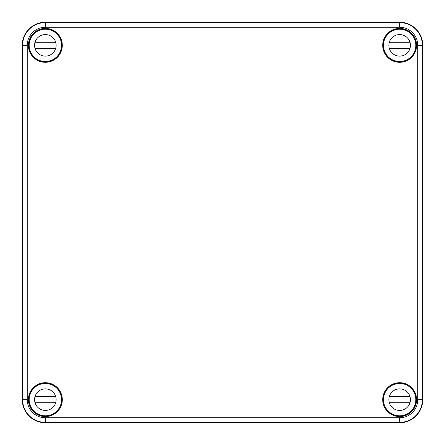 <?xml version="1.0" encoding="UTF-8"?>
<svg xmlns="http://www.w3.org/2000/svg" width="445" height="445" viewBox="0 0 445 445"><rect width="100%" height="100%" fill="white"/><g stroke="black" fill="none" stroke-linecap="round" stroke-linejoin="round"><path stroke-width="0.67" d="M22.25 45.357L22.612 45.357L22.612 399.643C22.856 404.016 22.84 404.016 22.545 399.643C22.84 404.016 22.856 404.016 22.6 399.643C22.584 395.622 22.562 395.622 22.545 399.643C22.562 395.622 22.584 395.622 22.6 399.643L27.234 399.643L27.234 45.357A18.123 18.123 0 0 1 45.357 27.234L399.643 27.234A18.123 18.123 0 0 1 417.766 45.357L417.766 399.643L422.75 399.643L422.75 45.357A23.107 23.107 0 0 0 399.643 22.25L45.357 22.25A23.107 23.107 0 0 0 22.25 45.357L22.25 399.643L22.545 399.643M28.691 399.643C29.02 404.016 28.97 404.016 28.541 399.643C28.97 395.271 29.02 395.271 28.691 399.643C29.02 404.016 28.97 404.016 28.541 399.643C28.97 395.271 29.02 395.271 28.691 399.643M416.459 45.357C416.031 49.729 415.98 49.729 416.309 45.357C415.98 40.985 416.031 40.985 416.459 45.357C416.031 49.729 415.98 49.729 416.309 45.357C415.98 40.985 416.031 40.985 416.459 45.357M399.643 22.25L399.643 22.612A22.745 22.745 0 0 1 422.388 45.357C422.416 49.378 422.439 49.378 422.455 45.357C422.16 40.985 422.144 40.985 422.4 45.357C422.416 49.378 422.439 49.378 422.455 45.357C422.16 40.985 422.144 40.985 422.4 45.357L422.388 399.643A22.745 22.745 0 0 1 399.643 422.388L45.357 422.388L45.357 422.75A23.107 23.107 0 0 1 22.25 399.643M398.598 415.942A16.326 16.326 0 0 1 394.226 384.241A16.326 16.326 0 0 1 415.975 399.643A16.326 16.326 0 0 1 398.598 415.942L398.742 415.791M416.587 399.643A16.943 16.943 0 0 1 399.643 416.587A16.943 16.943 0 0 1 382.7 399.643A16.943 16.943 0 0 1 399.643 382.7A16.943 16.943 0 0 1 416.587 399.643M32.624 55.575A16.326 16.326 0 0 1 55.575 32.624A16.326 16.326 0 0 1 50.775 60.759A16.326 16.326 0 0 1 32.624 55.575L33.002 55.797M62.3 45.357A16.943 16.943 0 0 1 45.357 62.3A16.943 16.943 0 0 1 28.413 45.357A16.943 16.943 0 0 1 45.357 28.413A16.943 16.943 0 0 1 62.3 45.357M415.942 46.402A16.326 16.326 0 0 1 394.226 60.759A16.326 16.326 0 0 1 398.598 29.059A16.326 16.326 0 0 1 415.942 46.402L415.791 46.258M416.587 45.357A16.943 16.943 0 0 1 399.643 62.3A16.943 16.943 0 0 1 382.7 45.357A16.943 16.943 0 0 1 399.643 28.413A16.943 16.943 0 0 1 416.587 45.357M55.575 412.376A16.326 16.326 0 0 1 32.624 389.425A16.326 16.326 0 0 1 61.683 399.643A16.326 16.326 0 0 1 55.575 412.376L55.797 411.998M62.3 399.643A16.943 16.943 0 0 1 45.357 416.587A16.943 16.943 0 0 1 28.413 399.643A16.943 16.943 0 0 1 45.357 382.7A16.943 16.943 0 0 1 62.3 399.643M417.766 399.643A18.123 18.123 0 0 1 399.643 417.766L399.643 422.75A23.107 23.107 0 0 0 422.75 399.643M399.643 422.75L45.357 422.75M412.376 55.575L411.998 55.797M389.203 33.002L389.425 32.624M55.575 32.624L55.797 33.002M32.624 389.425L33.002 389.203M389.425 412.376L389.203 411.998M411.998 389.203L412.376 389.425M56.137 45.357A10.78 10.78 0 0 0 45.357 34.571A10.78 10.78 0 0 0 34.571 45.357A10.78 10.78 0 0 0 45.357 56.137A10.78 10.78 0 0 0 56.137 45.357M38.465 59.992C43.059 62.027 47.654 62.027 52.243 59.992M29.181 45.357A16.176 16.176 0 0 0 45.357 61.532A16.176 16.176 0 0 0 61.532 45.357A16.176 16.176 0 0 0 45.357 29.181A16.176 16.176 0 0 0 29.181 45.357M52.243 30.722C47.654 28.68 43.059 28.68 38.465 30.722M35.022 42.275L55.692 42.275M55.692 48.438L35.022 48.438M410.429 45.357A10.78 10.78 0 0 0 399.643 34.571A10.78 10.78 0 0 0 388.863 45.357A10.78 10.78 0 0 0 399.643 56.137A10.78 10.78 0 0 0 410.429 45.357M392.757 59.992C397.346 62.027 401.941 62.027 406.535 59.992M383.468 45.357A16.176 16.176 0 0 0 399.643 61.532A16.176 16.176 0 0 0 415.819 45.357A16.176 16.176 0 0 0 399.643 29.181A16.176 16.176 0 0 0 383.468 45.357M406.535 30.722C401.941 28.68 397.346 28.68 392.757 30.722M389.308 42.275L409.978 42.275M409.978 48.438L389.308 48.438M56.137 399.643A10.78 10.78 0 0 0 45.357 388.863A10.78 10.78 0 0 0 34.571 399.643A10.78 10.78 0 0 0 45.357 410.429A10.78 10.78 0 0 0 56.137 399.643M38.465 414.278C43.059 416.32 47.654 416.32 52.243 414.278M29.181 399.643A16.176 16.176 0 0 0 45.357 415.819A16.176 16.176 0 0 0 61.532 399.643A16.176 16.176 0 0 0 45.357 383.468A16.176 16.176 0 0 0 29.181 399.643M52.243 385.008C47.654 382.973 43.059 382.973 38.465 385.008M35.022 396.562L55.692 396.562M55.692 402.725L35.022 402.725M410.429 399.643A10.78 10.78 0 0 0 399.643 388.863A10.78 10.78 0 0 0 388.863 399.643A10.78 10.78 0 0 0 399.643 410.429A10.78 10.78 0 0 0 410.429 399.643M392.757 414.278C397.346 416.32 401.941 416.32 406.535 414.278M383.468 399.643A16.176 16.176 0 0 0 399.643 415.819A16.176 16.176 0 0 0 415.819 399.643A16.176 16.176 0 0 0 399.643 383.468A16.176 16.176 0 0 0 383.468 399.643M406.535 385.008C401.941 382.973 397.346 382.973 392.757 385.008M389.308 396.562L409.978 396.562M409.978 402.725L389.308 402.725M399.643 417.766L45.357 417.766L45.357 422.388A22.745 22.745 0 0 1 22.612 399.643M422.455 45.357L422.75 45.357M45.357 417.766A18.123 18.123 0 0 1 27.234 399.643M399.643 27.234L399.643 22.612L45.357 22.612A22.745 22.745 0 0 0 22.612 45.357L27.234 45.357M417.766 45.357L422.388 45.357M45.357 22.25L45.357 27.234"/></g></svg>
